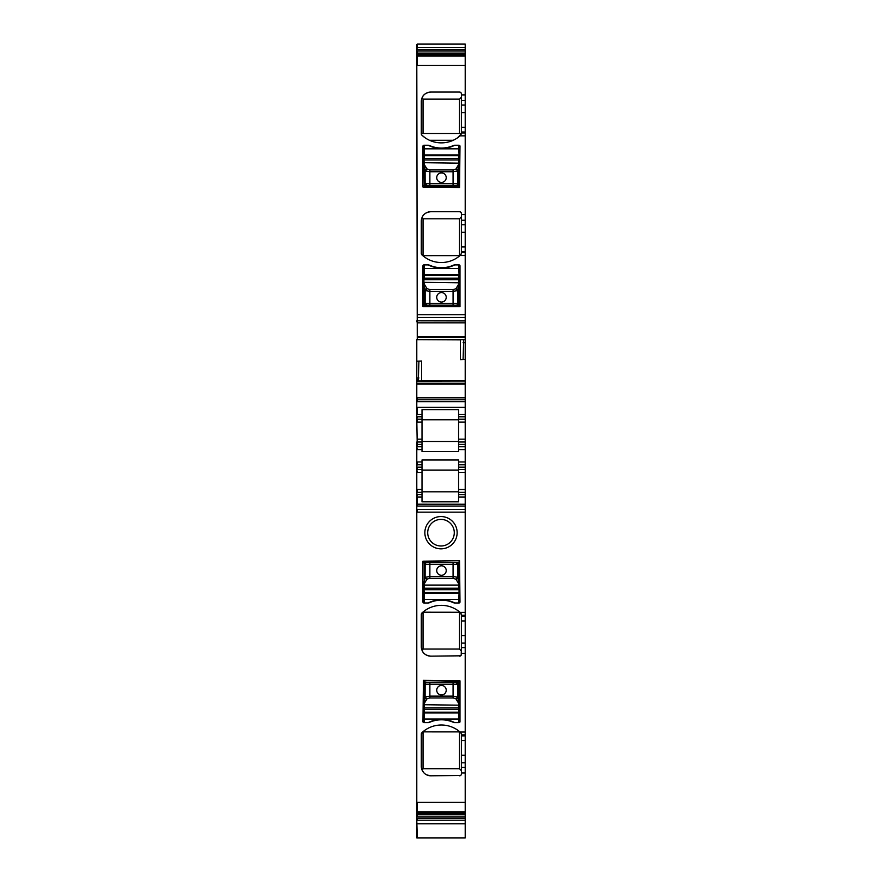 <?xml version="1.0" encoding="UTF-8"?>
<svg xmlns="http://www.w3.org/2000/svg" width="882" height="882" viewBox="0 0 882 882"><rect width="100%" height="100%" fill="white"/><g stroke="black" fill="none" stroke-linecap="round" stroke-linejoin="round"><path stroke-width="1.32" d="M465.211 802.377L465.211 811.793L417.263 811.793L417.263 802.377L465.211 802.377L465.211 772.963L461.418 772.963L461.418 734.078L460.812 732.688L461.418 734.078M465.211 811.793L465.211 837.9L416.789 837.9L416.789 822.851M465.211 47.628L417.263 47.628L417.263 44.1L465.211 44.1L465.211 339.548L416.789 339.68L416.789 361.168L418.917 361.113L418.3 381.123L465.211 380.991L465.211 339.548M465.211 380.991L465.211 419.215L458.574 419.215L458.574 414.463L465.211 414.463M465.211 446.755L458.574 446.755L458.574 449.6L465.211 449.6L465.211 419.215M465.211 449.6L465.211 464.803L458.574 464.803L458.574 459.996L422.004 459.996L422.004 461.947L416.789 461.947L416.789 823.369M458.574 464.803L458.574 472.399L465.211 472.399L465.211 464.803M465.211 472.399L465.211 489.488L458.574 489.488L458.574 472.399M465.211 492.343L458.574 492.343L458.574 501.847L422.004 501.847L422.004 497.084L417.263 497.084L417.263 504.206L465.211 504.239L417.263 504.206L417.263 506.048L465.211 506.048L465.211 489.488M465.211 506.048L465.211 615.228L461.418 615.228L460.812 613.034L461.418 614.412M461.198 655.15L461.418 647.631L465.211 647.631L465.211 615.228M465.211 647.631L465.211 653.308L461.418 653.308M461.418 767.285L465.211 767.285L465.211 653.308M465.211 767.285L465.211 772.963M416.789 812.322L465.211 812.322M465.211 818.264L417.263 818.264L417.263 820.238L465.211 820.238M465.211 49.601L417.263 49.601L416.789 47.628L416.789 55.544L465.211 55.544M460.613 92.401L459.522 92.059A1.896 1.896 0 0 1 461.418 93.955L461.418 105.09L465.211 105.09M459.522 92.059L430.791 92.059A9.493 9.493 0 0 0 421.298 101.551L421.298 133.799A1.896 1.896 0 0 0 421.894 135.189A28.489 28.489 0 0 0 460.095 135.839L461.418 133.799L461.418 105.09M460.613 212.066L459.522 211.713A1.896 1.896 0 0 1 461.418 213.609L461.418 224.745L465.211 224.745M459.522 211.713L430.791 211.713A9.493 9.493 0 0 0 421.298 221.217L421.298 253.454A1.896 1.896 0 0 0 421.894 254.843A28.489 28.489 0 0 0 460.095 255.493L461.418 253.454L461.418 224.745M465.211 320.839L417.263 320.839L465.211 320.927M465.211 359.492L463.083 359.569L463.7 339.548M463.612 339.658L417.263 339.658L460.404 339.868L460.404 359.658L463.083 359.569M418.917 361.113L421.596 361.014L421.596 380.991M418.3 381.123L417.263 381.123L416.789 377.959L416.789 399.744L465.211 399.744M465.211 407.341L417.263 407.341L417.263 414.463L422.004 414.463L422.004 409.711L458.574 409.711L458.574 414.463M458.574 419.215L458.574 442.003L465.211 442.003M458.574 446.755L458.574 442.003M458.574 469.544L465.211 469.544M458.574 492.343L458.574 489.488M465.211 497.084L458.574 497.084M460.613 655.811L430.791 656.153A9.493 9.493 0 0 1 421.298 646.66L421.298 614.412L421.894 613.034A28.489 28.489 0 0 1 460.095 612.373L460.812 613.034M461.418 647.631L461.418 615.228M460.613 775.465L430.791 775.807A9.493 9.493 0 0 1 421.298 766.315L421.298 734.078L421.894 732.688A28.489 28.489 0 0 1 460.095 732.038L460.812 732.688M461.418 654.257A1.896 1.896 0 0 1 459.522 656.153M421.894 732.688A1.896 1.896 0 0 0 421.298 734.078L422.809 731.873L459.952 731.906M421.298 766.315L422.246 770.471L424.143 773.106M430.791 775.807L426.767 774.914M459.522 775.807A1.896 1.896 0 0 0 461.418 773.911L461.198 774.804M461.418 773.911L461.418 772.963M421.894 613.034A1.896 1.896 0 0 0 421.298 614.412L422.809 612.207L459.952 612.251M421.298 646.66L422.246 650.817C423.492 653.838 426.337 655.613 430.791 656.153M427.042 579.099L429.876 578.294L429.876 576.475L425.146 577.28A1.896 1.808 -164.3 0 0 427.042 579.099L424.385 583.586L423.911 583.145L423.911 588.228L423.911 585.053L459.048 585.053L459.048 602.979A0.948 0.948 0 0 0 459.996 602.02L459.522 560.709L422.952 561.195L422.952 602.02A0.948 0.948 0 0 0 423.911 602.979L428.178 602.979A3.319 3.319 0 0 0 429.523 602.693A29.437 29.437 0 0 1 453.425 602.693A3.319 3.319 0 0 0 454.77 602.979A29.437 29.437 0 0 0 428.178 602.979M459.048 602.979L454.77 602.979M459.048 722.634L454.77 722.634A3.319 3.319 0 0 1 453.425 722.347A29.437 29.437 0 0 0 429.523 722.347A3.319 3.319 0 0 1 428.178 722.634L423.911 722.634A0.948 0.948 0 0 1 422.952 721.685L423.426 680.375L459.996 680.849L459.996 721.685A0.948 0.948 0 0 1 459.048 722.634L458.574 712.943L424.385 712.943L423.911 722.634M448.74 546.862A16.141 16.141 0 0 1 426.833 540.434A16.141 16.141 0 0 1 433.26 518.528A16.141 16.141 0 0 1 455.167 524.955A16.141 16.141 0 0 1 448.74 546.862M431.221 541.702A13.296 13.296 0 0 1 434.628 521.03A13.296 13.296 0 0 1 450.779 541.702A13.296 13.296 0 0 1 431.221 541.702M461.418 93.955L461.198 93.062M430.791 92.059C426.337 92.599 423.492 94.374 422.246 97.395L421.75 98.63M421.298 101.551L421.442 99.886M421.298 133.799L423.04 133.48L423.04 99.148L459.5 99.148L461.418 97.141M425.212 137.846L421.894 135.189M457.504 137.846L461.418 133.799M461.418 213.609L461.198 212.716M430.791 211.713C426.337 212.253 423.492 214.039 422.246 217.06L421.75 218.284M421.298 221.217L421.442 219.541M421.894 254.843L421.298 253.454L422.809 255.659L459.952 255.615M422.952 306.682L459.996 306.682L459.996 265.846A0.948 0.948 0 0 0 459.048 264.898L454.77 264.898A3.319 3.319 0 0 0 453.425 265.184A29.437 29.437 0 0 1 429.523 265.184A3.319 3.319 0 0 0 428.178 264.898L423.911 264.898A0.948 0.948 0 0 0 422.952 265.846L422.952 306.682M428.178 145.243A3.319 3.319 0 0 1 429.523 145.53A29.437 29.437 0 0 0 453.425 145.53A3.319 3.319 0 0 1 454.77 145.243L459.048 145.243A0.948 0.948 0 0 1 459.996 146.191L459.522 187.502L422.952 187.028L422.952 146.191A0.948 0.948 0 0 1 423.911 145.243L428.178 145.243A29.437 29.437 0 0 0 454.77 145.243M461.418 253.454L460.812 254.843M422.004 439.159L417.263 439.159L417.263 442.003L422.004 442.003L422.004 414.463M422.004 442.003L422.004 451.562L458.574 451.562L458.574 449.6M458.574 419.755L422.004 419.755M422.004 467.173L422.004 469.544L417.263 469.544L417.263 467.173L422.004 467.173L422.004 464.803L416.789 464.803M422.004 464.803L422.004 461.947M422.004 497.084L422.004 469.544M422.004 470.084L458.574 470.084M422.004 441.463L458.574 441.463M422.004 416.844L417.263 416.844L416.789 419.215L417.263 446.755L422.004 446.755M458.574 491.803L422.004 491.803M423.04 612.648L423.04 649.064L422.246 650.817M423.04 649.064L459.5 649.064L461.418 651.07M459.5 612.648L459.5 649.064M423.04 732.314L423.04 768.718L422.246 770.471M459.5 732.314L459.5 768.718L461.418 770.725M423.04 768.718L459.5 768.718M424.385 583.586L424.385 589.705L458.574 589.705L459.048 588.228L459.048 583.145L458.574 588.228L423.911 588.228L423.911 602.979M424.451 583.355L424.385 562.143L423.911 562.617L425.146 564.524L457.802 564.524A1.896 1.896 -111.8 0 0 455.906 562.628L457.813 564.524L459.048 562.617L459.048 583.145L457.802 577.28L457.802 564.524M423.911 704.718L458.574 705.17L458.574 707.893L423.911 707.893L423.911 702.789L424.385 722.634M427.042 698.753L429.876 697.949L429.876 696.13L425.146 696.945A1.896 1.808 -164.3 0 0 427.042 698.753L424.385 703.241L423.911 702.8L424.385 681.797L423.911 682.271L425.146 684.189L457.802 684.189A1.896 1.896 -111.8 0 0 455.906 682.293L457.813 684.178L457.802 696.945L455.961 698.93A1.896 1.808 -15.7 0 0 457.846 697.111L453.072 696.13L453.072 697.949L455.906 698.753M423.944 682.282L458.563 681.797L459.048 682.271L457.813 684.178M424.385 703.241L424.385 709.36L458.574 709.36L459.048 702.8L458.574 722.634M459.5 99.148L459.5 133.48L461.418 133.832M423.04 99.148L422.246 97.395M453.205 140.282L429.512 140.282M459.5 133.48L423.04 133.48M422.246 217.06L423.04 218.802L459.5 218.802L461.418 216.807M459.5 218.802L459.5 255.218M423.04 218.802L423.04 255.218M459.048 282.813L459.048 279.638L459.048 282.813L424.385 282.361L423.911 284.732L423.911 268.481L459.048 268.481L459.048 274.875L459.048 264.898M455.906 288.767L453.072 289.583L453.072 291.391L457.802 290.586A1.896 1.808 15.7 0 0 455.906 288.767L458.574 284.28L459.048 284.732L458.574 305.734L459.048 305.26L457.813 303.342L425.146 303.342A1.896 1.896 68.2 0 0 427.042 305.238L425.146 303.342L423.911 305.26L423.911 284.732L425.146 290.586L425.146 303.342M455.906 169.112L453.072 169.917L453.072 171.736L457.802 170.932A1.896 1.808 15.7 0 0 455.906 169.112L458.574 164.625L459.048 165.077L459.048 159.984L458.574 186.069L424.385 186.069L423.911 148.826L459.048 148.826L459.048 155.221L459.048 145.243M422.004 422.059L417.263 422.059L417.263 419.215L422.004 419.215M422.004 492.343L416.789 492.343M417.263 837.9L416.789 820.238M416.789 44.508L416.789 47.628M416.789 55.544L417.263 339.658M465.211 322.823L417.263 322.823L416.789 320.927M416.789 399.744L416.789 419.215M416.789 416.844L416.789 414.463M416.789 442.003L416.789 461.947M422.004 449.6L417.263 449.6L416.789 446.755M422.004 472.399L417.263 472.399L416.789 469.544M422.004 494.714L417.263 494.714L416.789 497.084M416.789 377.959L416.789 361.168M458.574 583.586L455.961 579.265A1.896 1.808 -15.7 0 0 457.846 577.456M423.911 585.053L423.911 583.134M459.048 592.991L459.048 599.385L423.911 599.385L424.385 592.517L424.385 593.277L458.574 593.277L458.574 592.517L424.385 592.517L423.911 589.705L423.911 592.991M459.048 585.053L459.048 583.134M423.977 582.903L425.102 577.456L426.987 579.265M455.906 579.099L457.802 577.28L453.072 576.475L453.072 578.294L455.961 579.265M441.474 565.803A4.752 4.752 0 0 0 436.722 570.544A4.752 4.752 0 0 0 441.474 575.296A4.752 4.752 0 0 0 446.226 570.544A4.752 4.752 0 0 0 441.474 565.803M423.944 562.628L427.031 562.628A1.896 1.896 111.8 0 0 425.146 564.524L425.146 564.524A1.896 1.896 111.8 0 1 427.031 562.628L429.876 562.727L429.876 576.475L453.072 576.475L453.072 562.727L455.906 562.628M424.385 562.143L459.004 562.628M458.53 562.154L455.917 562.628M424.385 284.28L426.987 288.601A1.896 1.808 164.3 0 0 425.102 290.421M423.911 274.875L423.911 282.813L423.911 279.638L458.574 279.638L458.574 278.172L424.385 278.172L424.385 275.349L458.574 275.349L458.574 274.589L424.385 274.589L424.385 275.349L424.385 264.898M458.574 284.28L458.574 275.349L459.048 278.172M423.911 282.813L423.911 284.743M458.508 284.511L457.846 290.421L455.961 288.601M427.042 288.767L425.146 290.586L429.876 291.391L429.876 289.583L426.987 288.601M423.911 264.898L423.911 274.115M441.474 302.074A4.752 4.752 0 0 0 446.226 297.322A4.752 4.752 0 0 0 441.474 292.57A4.752 4.752 0 0 0 436.722 297.322A4.752 4.752 0 0 0 441.474 302.074M428.178 264.898A29.437 29.437 0 0 0 454.77 264.898M455.906 305.238A1.896 1.896 -68.2 0 0 457.802 303.342L457.802 303.342A1.896 1.896 -68.2 0 1 455.917 305.238L453.072 305.15L453.072 291.391L429.876 291.391L429.876 305.15L423.944 305.238M424.418 305.712L459.004 305.238M458.53 305.712L455.917 305.238M459.048 163.159L424.385 162.707L424.451 164.857L426.987 168.947A1.896 1.808 164.3 0 0 425.102 170.755L425.146 183.688A1.896 1.896 68.2 0 0 427.042 185.584L425.146 183.688L423.911 185.595L424.385 186.069L423.944 185.584M423.911 155.221L423.911 163.159L423.911 159.984L458.574 159.984L458.574 158.506L424.385 158.506L424.385 155.695L458.574 155.695L458.574 154.934L424.385 154.934L424.385 155.695L424.385 145.243M458.574 164.625L458.574 155.695L459.048 158.506M424.451 164.857L425.102 170.755M424.385 164.625L423.911 165.077L423.911 163.159M458.508 164.857L457.846 170.755L455.961 168.947M427.042 169.112L425.146 170.932L429.876 171.736L429.876 169.917L426.987 168.947M423.911 145.243L423.911 154.46M459.048 185.595L458.53 186.058L459.048 185.595L457.813 183.688L425.146 183.688M441.474 182.409A4.752 4.752 0 0 0 446.226 177.668A4.752 4.752 0 0 0 441.474 172.916A4.752 4.752 0 0 0 436.722 177.668A4.752 4.752 0 0 0 441.474 182.409M455.906 185.584A1.896 1.896 -68.2 0 0 457.802 183.688L457.802 183.688A1.896 1.896 -68.2 0 1 455.917 185.584L453.072 185.496L453.072 171.736L429.876 171.736L429.876 185.496L424.385 186.069M458.53 186.058L455.917 185.584M458.574 703.241L455.961 698.93M459.048 709.36L458.574 712.182L424.385 712.182L423.911 709.36L423.911 713.406M458.508 703.009L457.846 697.111M459.048 704.718L459.004 682.282M424.451 703.009L425.102 697.111L426.987 698.93M423.911 712.645L424.385 719.039L458.574 719.039L458.574 712.182L459.048 713.406M441.474 685.457A4.752 4.752 0 0 0 436.722 690.209A4.752 4.752 0 0 0 441.474 694.95A4.752 4.752 0 0 0 446.226 690.209A4.752 4.752 0 0 0 441.474 685.457M454.77 722.634A29.437 29.437 0 0 0 428.178 722.634M424.418 681.808L427.031 682.282A1.896 1.896 111.8 0 0 425.146 684.189L425.102 697.111M429.876 682.381L453.072 682.381L453.072 696.13L429.876 696.13L429.876 682.381L427.042 682.293A1.896 1.896 111.8 0 0 425.146 684.178M458.53 681.808L455.917 682.282M465.211 812.708L417.263 812.708L417.263 813.447L465.211 813.447M465.211 816.853L417.263 816.853L417.263 814.781L465.211 814.781M465.211 53.096L417.263 53.096L417.263 51.024L465.211 51.024M465.211 54.419L417.263 54.419L417.263 55.158L465.211 55.158M465.211 65.5L417.263 65.5L417.263 56.073L465.211 56.073M461.418 100.581L465.211 100.581M461.418 94.903L465.211 94.903M461.418 112.653L465.211 112.653M461.418 127.262L465.211 127.262M461.418 132.013L465.211 132.013M461.418 132.984L465.211 132.984M460.095 135.839L465.211 135.839M461.418 220.235L465.211 220.235M461.418 214.569L465.211 214.569M461.418 232.319L465.211 232.319M461.418 246.916L465.211 246.916M461.418 251.668L465.211 251.668M461.418 252.649L465.211 252.649M460.095 255.493L465.211 255.493M465.211 314.742L417.263 314.742L417.263 317.454L465.211 317.454M465.211 336.527L417.263 336.527L417.263 337.431L465.211 337.431M465.211 342.712L463.083 342.712M421.596 380.803L465.211 380.803M418.388 381.013L465.211 381.013M465.211 383.251L417.263 383.251L417.263 384.155L465.211 384.155M465.211 401.652L417.263 401.652L417.263 397.848L465.211 397.848M458.574 416.844L465.211 416.844M465.211 422.059L458.574 422.059M465.211 439.159L458.574 439.159M465.211 444.385L458.574 444.385M465.211 461.947L458.574 461.947M465.211 467.173L458.574 467.173M458.574 494.714L465.211 494.714M465.211 509.432L417.263 509.432L417.263 512.155L465.211 512.155M465.211 612.373L460.095 612.373M461.418 616.209L465.211 616.209M465.211 620.95L461.418 620.95M461.418 635.558L465.211 635.558M465.211 643.121L461.418 643.121M465.211 734.882L461.418 734.882M465.211 732.038L460.095 732.038M461.418 735.864L465.211 735.864M465.211 740.604L461.418 740.604M461.418 755.212L465.211 755.212M465.211 762.787L461.418 762.787M417.263 377.959L418.917 377.959M416.789 467.173L417.263 461.947M416.789 444.385L422.004 444.385M416.789 494.714L417.263 489.488L422.004 489.488M429.876 578.294L453.072 578.294M425.146 564.524L425.102 577.456M423.911 593.751L424.385 602.979M459.048 593.751L458.574 602.979M429.876 562.727L453.072 562.727M453.072 289.583L429.876 289.583M457.802 303.342L457.846 290.421M459.048 274.115L458.574 264.898M453.072 305.15L429.876 305.15M453.072 169.917L429.876 169.917M457.802 183.688L457.846 170.755M459.048 154.46L458.574 145.243M453.072 185.496L429.876 185.496M429.876 697.949L453.072 697.949M453.072 682.381L455.906 682.293M416.789 823.766L465.211 823.766"/></g></svg>
